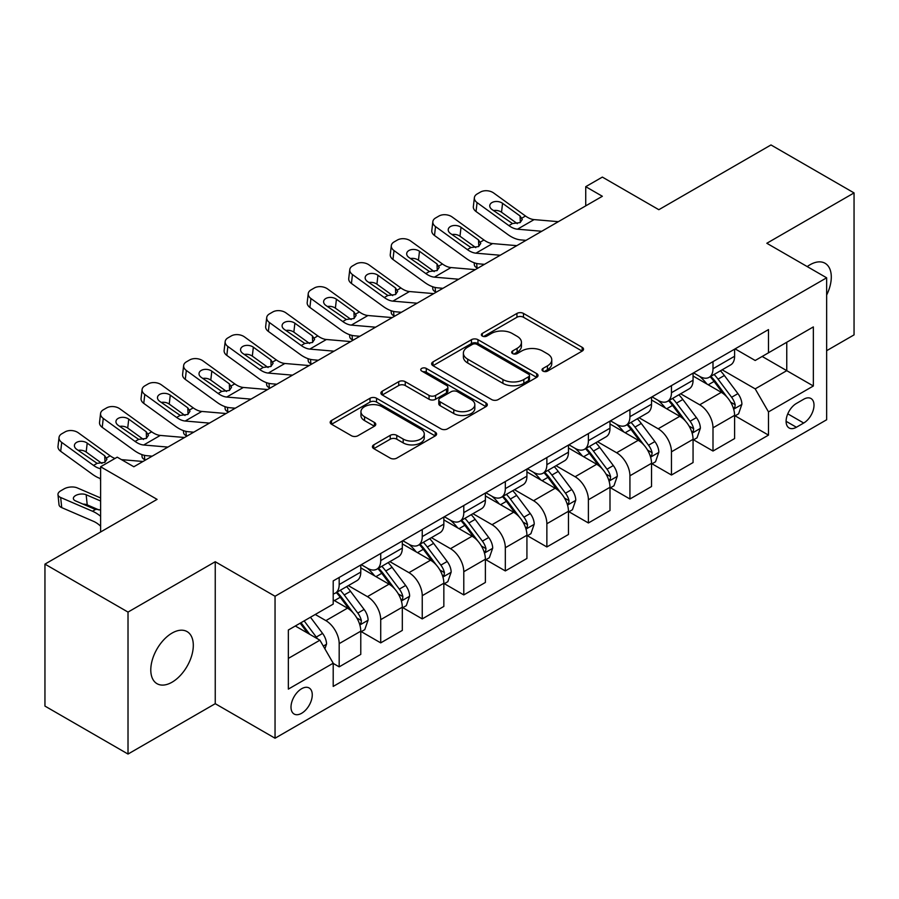 <?xml version="1.0" encoding="UTF-8"?>
<svg xmlns="http://www.w3.org/2000/svg" width="899" height="899" viewBox="0 0 899 899"><rect width="100%" height="100%" fill="white"/><g stroke="black" fill="none" stroke-linecap="round" stroke-linejoin="round"><path stroke-width="1.35" d="M542.962 371.096A3.225 1.865 0 0 0 547.525 371.096L582.181 351.082A4.607 2.663 0 0 0 583.53 349.205A4.607 2.663 0 0 0 582.181 347.317L523.476 313.425A4.607 2.663 0 0 0 516.947 313.425L482.302 333.428A3.225 1.865 0 0 0 481.358 334.754A3.225 1.865 0 0 0 482.302 336.069A3.225 1.865 0 0 0 486.865 336.069L491.348 333.484A14.755 8.518 0 0 1 512.228 333.484L517.116 336.305A14.755 8.518 0 0 1 521.442 342.328A14.755 8.518 0 0 1 517.116 348.351L512.632 350.947A3.225 1.865 0 0 0 511.688 352.262A3.225 1.865 0 0 0 512.632 353.577A3.225 1.865 0 0 0 517.195 353.577L521.678 350.992A14.755 8.518 0 0 1 542.558 350.992L547.446 353.813A14.755 8.518 0 0 1 551.772 359.836A14.755 8.518 0 0 1 547.446 365.871L542.962 368.455A3.225 1.865 0 0 0 542.018 369.77A3.225 1.865 0 0 0 542.962 371.096L542.962 368.455M172.046 682.206A30.072 17.362 120 0 0 191.689 655.697A30.072 17.362 120 0 0 187.082 631.604A30.072 17.362 120 0 0 172.046 633.087A30.072 17.362 120 0 0 152.403 659.596A30.072 17.362 120 0 0 157.01 683.689A30.072 17.362 120 0 0 172.046 682.206M826.642 295.052A30.072 17.362 120 0 0 825.057 263.272A30.072 17.362 120 0 0 810.021 264.755A30.072 17.362 120 0 0 807.223 266.587M301.637 713.278A15.036 8.687 120 0 0 311.459 700.029A15.036 8.687 120 0 0 309.155 687.982A15.036 8.687 120 0 0 301.637 688.724A15.036 8.687 120 0 0 291.815 701.973A15.036 8.687 120 0 0 294.119 714.031A15.036 8.687 120 0 0 301.637 713.278M373.77 444.859A4.607 2.663 0 0 0 372.422 446.747A4.607 2.663 0 0 0 373.77 448.623L390.245 458.13A4.607 2.663 0 0 0 396.762 458.13L435.251 435.914A4.607 2.663 0 0 0 436.599 434.037A4.607 2.663 0 0 0 435.251 432.149L376.546 398.257A4.607 2.663 0 0 0 370.017 398.257L331.529 420.474A4.607 2.663 0 0 0 330.18 422.361A4.607 2.663 0 0 0 331.529 424.238L351.43 435.723A4.607 2.663 0 0 0 357.948 435.723L374.422 426.216A4.607 2.663 0 0 0 375.771 424.339A4.607 2.663 0 0 0 374.422 422.451L364.556 416.754A12.339 7.125 0 0 1 360.949 411.72A12.339 7.125 0 0 1 368.556 405.134A12.339 7.125 0 0 1 382.008 406.685L420.653 428.992A12.339 7.125 0 0 1 424.272 434.037A12.339 7.125 0 0 1 416.653 440.611A12.339 7.125 0 0 1 403.202 439.072L396.762 435.352A4.607 2.663 0 0 0 390.245 435.352L373.77 444.859L373.77 448.623M826.642 350.7L854.05 334.877L854.05 192.914L770.982 144.953L658.832 209.703L602.352 177.092L585.732 186.677L602.352 196.274L133.839 466.761L117.218 457.175L100.609 466.761L100.609 531.994M128.018 612.084L128.018 754.047L215.243 703.692L215.243 561.729L128.018 612.084L44.95 564.123L157.089 499.372L100.609 466.761M215.243 561.729L275.049 596.262L826.642 277.802L826.642 419.766L275.049 738.225L275.049 596.262M854.05 192.914L766.825 243.269L826.642 277.802M491.674 399.572A4.607 2.663 0 0 0 498.203 399.572L536.681 377.355A4.607 2.663 0 0 0 538.04 375.467A4.607 2.663 0 0 0 536.681 373.591L477.976 339.687A4.607 2.663 0 0 0 471.458 339.687L432.97 361.915A4.607 2.663 0 0 0 431.621 363.792A4.607 2.663 0 0 0 432.97 365.679L491.674 399.572M423.002 371.793A3.225 1.865 0 0 1 426.283 372.242L426.283 368.41L485.966 402.864A4.607 2.663 0 0 1 487.314 404.752A4.607 2.663 0 0 1 485.966 406.629L447.477 428.857A4.607 2.663 0 0 1 440.959 428.857L382.255 394.964L382.255 391.189A4.607 2.663 0 0 0 380.895 393.077A4.607 2.663 0 0 0 382.255 394.964M382.255 391.189L398.718 381.682A4.607 2.663 0 0 1 405.247 381.682L429.059 395.425A4.607 2.663 0 0 0 435.577 395.425L446.5 389.121A4.607 2.663 0 0 0 447.859 387.244A4.607 2.663 0 0 0 446.5 385.356L421.721 371.04A3.225 1.865 0 0 1 420.766 369.725A3.225 1.865 0 0 1 422.766 368.006A3.225 1.865 0 0 1 426.283 368.41M128.018 754.047L44.95 706.086L44.95 564.123M803.706 399.235L796.402 403.46A14.564 8.406 120 0 0 786.883 416.293A14.564 8.406 120 0 0 789.12 427.969A14.564 8.406 120 0 0 796.402 427.25L803.706 423.024A14.564 8.406 120 0 0 813.224 410.191A14.564 8.406 120 0 0 810.988 398.515A14.564 8.406 120 0 0 803.706 399.235M735.09 348.879L755.194 360.488L768.488 352.813L768.488 329.596L333.203 580.911L333.203 604.117L288.343 630.019L288.343 689.106L333.203 663.215L333.203 686.42L768.488 435.116L768.488 411.899L755.194 388.874L722.155 369.804M768.488 352.813L813.348 326.91L813.348 385.997L768.488 411.899M215.243 703.692L275.049 738.225M585.732 186.677L585.732 205.86M762.172 356.454L786.76 370.658L786.76 342.261L813.348 326.91M755.194 388.874L786.76 370.658L813.348 385.997M288.343 658.416L319.909 640.189L295.322 625.996M333.203 663.406L339.181 666.856L339.181 643.639A18.8 10.855 -120 0 0 325.887 620.625L315.257 614.478M339.181 666.856L360.78 654.382L360.78 631.177A18.8 10.855 -120 0 0 347.486 608.151L333.203 599.903M361.274 631.649L380.715 642.875L380.715 619.658A18.8 10.855 -120 0 0 367.433 596.644L348.34 585.62M380.715 642.875L402.314 630.401L402.314 607.196A18.8 10.855 -120 0 0 389.02 584.17L360.78 567.865M402.819 607.668L422.249 618.894L422.249 595.677A18.8 10.855 -120 0 0 408.966 572.663L389.874 561.639M422.249 618.894L443.848 606.42L443.848 583.215A18.8 10.855 -120 0 0 430.565 560.189L402.314 543.884M444.353 583.687L463.783 594.913L463.783 571.708A18.8 10.855 -120 0 0 450.5 548.682L431.408 537.658M463.783 594.913L485.381 582.451L485.381 559.234A18.8 10.855 -120 0 0 472.099 536.209L443.848 519.903M485.887 559.717L505.328 570.932L505.328 547.727A18.8 10.855 -120 0 0 492.034 524.701L472.953 513.689M505.328 570.932L526.926 558.47L526.926 535.253A18.8 10.855 -120 0 0 513.632 512.228L485.381 495.922M527.421 535.737L546.862 546.952L546.862 523.746A18.8 10.855 -120 0 0 533.568 500.721L514.486 489.708M546.862 546.952L568.46 534.489L568.46 511.273A18.8 10.855 -120 0 0 555.166 488.247L526.926 471.941M568.955 511.756L588.396 522.971L588.396 499.765A18.8 10.855 -120 0 0 575.102 476.74L556.02 465.727M588.396 522.971L609.994 510.508L609.994 487.292A18.8 10.855 -120 0 0 596.7 464.277L568.46 447.96M610.488 487.775L629.929 498.99L629.929 475.785A18.8 10.855 -120 0 0 616.635 452.759L597.554 441.746M629.929 498.99L651.528 486.528L651.528 463.311A18.8 10.855 -120 0 0 638.234 440.296L609.994 423.991M652.022 463.794L671.463 475.02L671.463 451.804A18.8 10.855 -120 0 0 658.169 428.778L639.088 417.765M671.463 475.02L693.062 462.547L693.062 439.33A18.8 10.855 -120 0 0 679.768 416.316L651.528 400.01M693.556 439.813L712.997 451.04L712.997 427.823A18.8 10.855 -120 0 0 699.703 404.797L680.622 393.784M712.997 451.04L734.595 438.566L734.595 415.349A18.8 10.855 -120 0 0 721.301 392.335L693.062 376.029M693.556 372.86L699.703 376.411A18.8 10.855 -120 0 0 709.109 377.344A18.8 10.855 -120 0 0 712.997 368.736L712.997 361.634M652.022 396.841L658.169 400.392A18.8 10.855 -120 0 0 667.575 401.325A18.8 10.855 -120 0 0 671.463 392.717L671.463 385.615M610.488 420.822L616.635 424.373A18.8 10.855 -120 0 0 626.03 425.294A18.8 10.855 -120 0 0 629.929 416.698L629.929 409.596M568.955 444.803L575.102 448.354A18.8 10.855 -120 0 0 584.496 449.275A18.8 10.855 -120 0 0 588.396 440.679L588.396 433.576M527.421 468.784L533.568 472.323A18.8 10.855 -120 0 0 542.962 473.256A18.8 10.855 -120 0 0 546.862 464.659L546.862 457.557M485.887 492.764L492.034 496.304A18.8 10.855 -120 0 0 501.428 497.237A18.8 10.855 -120 0 0 505.328 488.64L505.328 481.538M444.353 516.734L450.5 520.285A18.8 10.855 -120 0 0 459.895 521.218A18.8 10.855 -120 0 0 463.783 512.61L463.783 505.519M402.819 540.715L408.966 544.266A18.8 10.855 -120 0 0 418.361 545.199A18.8 10.855 -120 0 0 422.249 536.591L422.249 529.5M361.274 564.696L367.433 568.247A18.8 10.855 -120 0 0 376.827 569.179A18.8 10.855 -120 0 0 380.715 560.571L380.715 553.481M735.09 415.832L768.488 435.116M709.109 377.344L730.707 364.87A18.8 10.855 -120 0 0 734.595 356.262L734.595 349.172M667.575 401.325L689.162 388.851A18.8 10.855 -120 0 0 693.062 380.243L693.062 373.152M626.03 425.294L647.628 412.832A18.8 10.855 -120 0 0 651.528 404.224L651.528 397.122M584.496 449.275L606.095 436.813A18.8 10.855 -120 0 0 609.994 428.205L609.994 421.103M542.962 473.256L564.561 460.794A18.8 10.855 -120 0 0 568.46 452.186L568.46 445.084M501.428 497.237L523.027 484.775A18.8 10.855 -120 0 0 526.926 476.167L526.926 469.064M459.895 521.218L481.493 508.755A18.8 10.855 -120 0 0 485.381 500.147L485.381 493.045M418.361 545.199L439.959 532.725A18.8 10.855 -120 0 0 443.848 524.128L443.848 517.026M376.827 569.179L398.426 556.706A18.8 10.855 -120 0 0 402.314 548.109L402.314 541.007M333.203 593.924A18.8 10.855 -120 0 0 335.293 593.16L356.892 580.687A18.8 10.855 -120 0 0 360.78 572.09L360.78 564.988M335.293 593.16A18.8 10.855 -120 0 0 339.181 584.552L339.181 577.461M319.909 640.189L333.203 663.215M544.255 371.545L547.446 369.703A14.755 8.518 0 0 0 551.772 363.679L551.772 359.836M521.442 342.328L521.442 346.171A14.755 8.518 0 0 1 517.116 352.194L513.925 354.037M582.125 351.116L523.476 317.257A4.607 2.663 0 0 0 516.947 317.257L483.595 336.518M536.624 377.389L477.976 343.53A4.607 2.663 0 0 0 471.458 343.53L433.026 365.713M528.533 376.793A3.225 1.865 0 0 0 529.477 375.467A3.225 1.865 0 0 0 528.533 374.153L476.998 344.396A3.225 1.865 0 0 0 472.436 344.396L467.705 347.126A14.755 8.518 0 0 0 463.378 353.161A14.755 8.518 0 0 0 467.705 359.184L502.923 379.524A14.755 8.518 0 0 0 523.802 379.524L528.533 376.793L528.533 380.625A3.225 1.865 0 0 0 529.477 379.311L529.477 375.467M463.378 353.161L463.378 356.993A14.755 8.518 0 0 0 467.705 363.016L467.705 359.184M528.533 380.625L523.802 383.356A14.755 8.518 0 0 1 502.923 383.356L467.705 363.016M382.311 394.998L398.718 385.525L398.718 381.682M447.859 387.244L447.859 391.076A4.607 2.663 0 0 1 446.5 392.964L435.577 399.268A4.607 2.663 0 0 1 429.059 399.268L405.247 385.525A4.607 2.663 0 0 0 398.718 385.525M426.283 372.242L485.909 406.674M453.759 409.697A12.339 7.125 0 0 0 467.21 411.236A12.339 7.125 0 0 0 474.829 404.662A12.339 7.125 0 0 0 471.211 399.617L457.591 391.762A4.607 2.663 0 0 0 451.073 391.762L440.139 398.066A4.607 2.663 0 0 0 438.791 399.954A4.607 2.663 0 0 0 440.139 401.831L453.759 409.697L453.759 413.529A12.339 7.125 0 0 0 467.21 415.08A12.339 7.125 0 0 0 474.829 408.494L474.829 404.662M438.791 399.954L438.791 403.786A4.607 2.663 0 0 0 440.139 405.674L440.139 401.831M453.759 413.529L440.139 405.674M424.272 434.037L424.272 437.869A12.339 7.125 0 0 1 416.653 444.454A12.339 7.125 0 0 1 403.202 442.904L396.762 439.184A4.607 2.663 0 0 0 390.245 439.184L373.838 448.657M360.949 411.72L360.949 415.552A12.339 7.125 0 0 0 364.556 420.597L364.556 416.754M374.366 426.25L364.556 420.597M435.195 435.948L376.546 402.089A4.607 2.663 0 0 0 370.017 402.089L331.596 424.272M734.595 416.125L738.585 413.821L741.9 404.224A12.451 7.192 -120 0 0 737.933 393.627L724.358 375.501A35.949 20.756 -120 0 0 720.436 370.804M706.929 384.03A35.949 20.756 -120 0 0 699.568 376.333M477.841 268.149L477.077 267.823A9.395 4.709 174.1 0 1 474.369 264.947L474.144 262.733M733.46 408.494L734.91 406.932L735.18 404.752A12.451 7.192 -120 0 0 731.617 397.268L718.043 379.142A35.949 20.756 -120 0 0 714.121 374.445M710.772 376.378A29.836 17.227 60 0 1 715.671 381.94L727.156 397.279M710.131 376.748A35.949 20.756 60 0 1 714.053 381.446L723.077 393.492M541.726 231.268L517.476 229.189A23.498 13.564 60 0 1 508.89 225.615L477.077 202.601L476.032 211.512A9.395 6.068 -173.3 0 1 473.346 206.59L474.38 197.668A9.395 6.068 6.7 0 0 477.077 202.601M526.005 240.348L520.735 239.898A35.241 20.351 60 0 1 507.845 234.527L476.032 211.512M558.346 221.671L534.096 219.603A23.498 13.564 60 0 1 525.499 216.018L493.686 193.004A9.395 6.068 6.7 0 0 480.448 192.071L477.122 193.993A9.395 6.068 6.7 0 0 474.38 197.668M520.33 222.469L520.06 215.974L522.285 219.446L520.094 222.615L512.464 223.548L491.933 209.456A7.518 4.855 -173.3 0 1 489.775 205.511A7.518 4.855 -173.3 0 1 491.967 202.567A7.518 4.855 -173.3 0 1 502.563 203.32L501.518 212.231L517.307 223.649M501.518 212.231A7.518 4.855 6.7 0 0 493.484 210.58M520.06 215.974L502.563 203.32M693.062 440.105L697.051 437.802L700.366 428.205A12.451 7.192 -120 0 0 696.399 417.597L682.824 399.482A35.949 20.756 -120 0 0 678.891 394.785M665.395 408.011A35.949 20.756 -120 0 0 658.034 400.313M436.307 292.13L435.532 291.804A9.395 4.709 174.1 0 1 432.835 288.927L432.61 286.714M691.927 432.475L693.376 430.913L693.646 428.733A12.451 7.192 -120 0 0 690.084 421.249L676.509 403.123A35.949 20.756 -120 0 0 672.587 398.426M669.238 400.358A29.836 17.227 60 0 1 674.138 405.921L685.622 421.26M668.598 400.729A35.949 20.756 60 0 1 672.519 405.427L681.543 417.473M651.528 464.075L655.517 461.783L658.832 452.186A12.451 7.192 -120 0 0 654.865 441.578L641.279 423.463A35.949 20.756 -120 0 0 637.357 418.765M623.861 431.992A35.949 20.756 -120 0 0 616.5 424.294M394.773 316.111L393.998 315.785A9.395 4.709 174.1 0 1 391.301 312.908L391.065 310.694M650.393 456.456L651.842 454.894L652.112 452.714A12.451 7.192 -120 0 0 648.55 445.23L634.975 427.104A35.949 20.756 -120 0 0 631.053 422.406M627.704 424.339A29.836 17.227 60 0 1 632.604 429.902L644.089 445.241M627.064 424.71A35.949 20.756 60 0 1 630.986 429.407L640.009 441.454M609.994 488.056L613.983 485.763L617.298 476.167A12.451 7.192 -120 0 0 613.32 465.558L599.745 447.444A35.949 20.756 -120 0 0 595.823 442.735M582.327 455.973A35.949 20.756 -120 0 0 574.967 448.275M353.24 340.092L352.464 339.766A9.395 4.709 174.1 0 1 349.767 336.889L349.531 334.675M608.859 480.437L610.309 478.864L610.578 476.695A12.451 7.192 -120 0 0 607.016 469.211L593.441 451.084A35.949 20.756 -120 0 0 589.508 446.387M586.17 448.32A29.836 17.227 60 0 1 591.07 453.883L602.555 469.222M585.53 448.691A35.949 20.756 60 0 1 589.452 453.388L598.476 465.435M500.192 255.249L475.942 253.17A23.498 13.564 60 0 1 467.356 249.596L435.532 226.582L434.498 235.493A9.395 6.068 -173.3 0 1 431.801 230.571L432.846 221.648A9.395 6.068 6.7 0 0 435.532 226.582M484.471 264.328L479.201 263.879A35.241 20.351 60 0 1 466.311 258.507L434.498 235.493M516.813 245.652L492.562 243.573A23.498 13.564 60 0 1 483.965 239.999L452.152 216.985A9.395 6.068 6.7 0 0 438.914 216.052L435.588 217.974A9.395 6.068 6.7 0 0 432.846 221.648M478.796 246.45L478.526 239.954L480.751 243.427L478.56 246.596L470.93 247.528L450.399 233.437A7.518 4.855 -173.3 0 1 448.241 229.492A7.518 4.855 -173.3 0 1 450.433 226.548A7.518 4.855 -173.3 0 1 461.03 227.301L459.985 236.212L475.773 247.63M459.985 236.212A7.518 4.855 6.7 0 0 451.95 234.56M478.526 239.954L461.03 227.301M458.659 279.229L434.408 277.15A23.498 13.564 60 0 1 425.823 273.577L393.998 250.563L392.964 259.474A9.395 6.068 -173.3 0 1 390.267 254.552L391.312 245.629A9.395 6.068 6.7 0 0 393.998 250.563M442.937 288.309L437.667 287.849A35.241 20.351 60 0 1 424.778 282.488L392.964 259.474M475.279 269.633L451.028 267.554A23.498 13.564 60 0 1 442.432 263.98L410.618 240.966A9.395 6.068 6.7 0 0 397.38 240.033L394.054 241.955A9.395 6.068 6.7 0 0 391.312 245.629M437.262 270.43L436.993 263.935L439.218 267.396L437.015 270.577L429.396 271.509L408.865 257.417A7.518 4.855 -173.3 0 1 406.708 253.473A7.518 4.855 -173.3 0 1 408.899 250.529A7.518 4.855 -173.3 0 1 419.496 251.282L418.451 260.193L434.239 271.61M418.451 260.193A7.518 4.855 6.7 0 0 410.416 258.541M436.993 263.935L419.496 251.282M417.125 303.21L392.874 301.131A23.498 13.564 60 0 1 384.289 297.547L352.464 274.543L351.43 283.455A9.395 6.068 -173.3 0 1 348.733 278.533L349.778 269.61A9.395 6.068 6.7 0 0 352.464 274.543M401.404 312.29L396.133 311.829A35.241 20.351 60 0 1 383.244 306.469L351.43 283.455M433.745 293.613L409.494 291.534A23.498 13.564 60 0 1 400.898 287.961L369.084 264.947A9.395 6.068 6.7 0 0 355.847 264.014L352.52 265.935A9.395 6.068 6.7 0 0 349.778 269.61M395.729 294.411L395.459 287.916L397.684 291.377L395.481 294.557L387.862 295.49L367.32 281.398A7.518 4.855 -173.3 0 1 365.174 277.454A7.518 4.855 -173.3 0 1 367.365 274.51A7.518 4.855 -173.3 0 1 377.962 275.263L376.917 284.174L392.706 295.591M376.917 284.174A7.518 4.855 6.7 0 0 368.882 282.522M395.459 287.916L377.962 275.263M568.46 512.037L572.438 509.733L575.765 500.147A12.451 7.192 -120 0 0 571.786 489.539L558.212 471.413A35.949 20.756 -120 0 0 554.29 466.716M540.793 479.954A35.949 20.756 -120 0 0 533.433 472.245M311.706 364.073L310.93 363.735A9.395 4.709 174.1 0 1 308.233 360.87L307.997 358.656M567.325 504.418L568.775 502.844L569.045 500.676A12.451 7.192 -120 0 0 565.482 493.191L551.896 475.065A35.949 20.756 -120 0 0 547.974 470.368M544.637 472.301A29.836 17.227 60 0 1 549.536 477.863L561.021 493.203M543.996 472.672A35.949 20.756 60 0 1 547.918 477.369L556.942 489.416M375.591 327.191L351.34 325.112A23.498 13.564 60 0 1 342.755 321.527L310.93 298.524L309.885 307.436A9.395 6.068 -173.3 0 1 307.2 302.514L308.245 293.591A9.395 6.068 6.7 0 0 310.93 298.524M359.87 336.271L354.599 335.81A35.241 20.351 60 0 1 341.71 330.45L309.885 307.436M392.2 317.594L367.949 315.515A23.498 13.564 60 0 1 359.364 311.942L327.551 288.927A9.395 6.068 6.7 0 0 314.302 287.995L310.987 289.916A9.395 6.068 6.7 0 0 308.245 293.591M354.195 318.392L353.925 311.897L356.15 315.358L353.948 318.538L346.329 319.471L325.786 305.379A7.518 4.855 -173.3 0 1 323.64 301.435A7.518 4.855 -173.3 0 1 325.831 298.49A7.518 4.855 -173.3 0 1 336.428 299.232L335.383 308.155L351.172 319.572M335.383 308.155A7.518 4.855 6.7 0 0 327.348 306.503M353.925 311.897L336.428 299.232M526.926 536.018L530.904 533.714L534.231 524.128A12.451 7.192 -120 0 0 530.253 513.52L516.678 495.394A35.949 20.756 -120 0 0 512.756 490.697M499.248 503.934A35.949 20.756 -120 0 0 491.899 496.226M270.172 388.053L269.397 387.716A9.395 4.709 174.1 0 1 266.688 384.851L266.464 382.637M525.791 528.398L527.23 526.825L527.511 524.656A12.451 7.192 -120 0 0 523.937 517.161L510.362 499.046A35.949 20.756 -120 0 0 506.44 494.349M503.103 496.282A29.836 17.227 60 0 1 507.991 501.844L519.487 517.183M502.451 496.653A35.949 20.756 60 0 1 506.373 501.35L515.408 513.396M485.381 559.998L489.371 557.695L492.697 548.109A12.451 7.192 -120 0 0 488.719 537.501L475.144 519.375A35.949 20.756 -120 0 0 471.222 514.678M457.715 527.915A35.949 20.756 -120 0 0 450.354 520.206M228.638 412.034L227.863 411.697A9.395 4.709 174.1 0 1 225.155 408.831L224.93 406.618M484.246 552.368L485.696 550.806L485.977 548.637A12.451 7.192 -120 0 0 482.403 541.142L468.829 523.027A35.949 20.756 -120 0 0 464.907 518.33M461.558 520.251A29.836 17.227 60 0 1 466.457 525.825L477.953 541.164M460.917 520.622A35.949 20.756 60 0 1 464.839 525.319L473.874 537.377M443.848 583.979L447.837 581.675L451.163 572.09A12.451 7.192 -120 0 0 447.185 561.482L433.61 543.356A35.949 20.756 -120 0 0 429.688 538.658M416.181 551.896A35.949 20.756 -120 0 0 408.82 544.187M187.093 436.015L186.329 435.678A9.395 4.709 174.1 0 1 183.621 432.801L183.396 430.599M442.713 576.349L444.162 574.787L444.432 572.618A12.451 7.192 -120 0 0 440.87 565.123L427.295 547.008A35.949 20.756 -120 0 0 423.373 542.311M420.024 544.232A29.836 17.227 60 0 1 424.924 549.806L436.42 565.145M419.383 544.603A35.949 20.756 60 0 1 423.305 549.3L432.34 561.358M334.057 351.172L309.807 349.093A23.498 13.564 60 0 1 301.21 345.508L269.397 322.505L268.352 331.416A9.395 6.068 -173.3 0 1 265.666 326.483L266.711 317.572A9.395 6.068 6.7 0 0 269.397 322.505M318.336 360.241L313.066 359.791A35.241 20.351 60 0 1 300.176 354.431L268.352 331.416M350.666 341.575L326.416 339.496A23.498 13.564 60 0 1 317.83 335.923L286.006 312.908A9.395 6.068 6.7 0 0 272.768 311.975L269.453 313.897A9.395 6.068 6.7 0 0 266.711 317.572M312.661 342.373L312.391 335.878L314.616 339.339L312.414 342.519L304.795 343.44L284.253 329.36A7.518 4.855 -173.3 0 1 282.106 325.416A7.518 4.855 -173.3 0 1 284.298 322.471A7.518 4.855 -173.3 0 1 294.883 323.213L293.849 332.136L309.638 343.553M293.849 332.136A7.518 4.855 6.7 0 0 285.815 330.484M312.391 335.878L294.883 323.213M292.523 375.153L268.273 373.074A23.498 13.564 60 0 1 259.676 369.489L227.863 346.475L226.818 355.397A9.395 6.068 -173.3 0 1 224.132 350.464L225.177 341.553A9.395 6.068 6.7 0 0 227.863 346.475M276.802 384.221L271.52 383.772A35.241 20.351 60 0 1 258.642 378.412L226.818 355.397M309.132 365.556L284.882 363.477A23.498 13.564 60 0 1 276.296 359.903L244.472 336.889A9.395 6.068 6.7 0 0 231.234 335.956L227.919 337.878A9.395 6.068 6.7 0 0 225.177 341.553M271.127 366.354L270.857 359.858L273.082 363.32L270.88 366.5L263.261 367.421L242.719 353.341A7.518 4.855 -173.3 0 1 240.572 349.396A7.518 4.855 -173.3 0 1 242.764 346.452A7.518 4.855 -173.3 0 1 253.349 347.194L252.316 356.116L268.104 367.534M252.316 356.116A7.518 4.855 6.7 0 0 244.27 354.464M270.857 359.858L253.349 347.194M250.99 399.122L226.739 397.055A23.498 13.564 60 0 1 218.142 393.47L186.329 370.455L185.284 379.378A9.395 6.068 -173.3 0 1 182.598 374.445L183.643 365.533A9.395 6.068 6.7 0 0 186.329 370.455M235.268 408.202L229.987 407.753A35.241 20.351 60 0 1 217.108 402.392L185.284 379.378M267.599 389.537L243.348 387.458A23.498 13.564 60 0 1 234.763 383.884L202.938 360.87A9.395 6.068 6.7 0 0 189.7 359.937L186.374 361.859A9.395 6.068 6.7 0 0 183.643 365.533M229.582 390.335L229.324 383.839L231.537 387.3L229.346 390.469L221.727 391.402L201.185 377.322A7.518 4.855 -173.3 0 1 199.039 373.377A7.518 4.855 -173.3 0 1 201.23 370.433A7.518 4.855 -173.3 0 1 211.816 371.175L210.782 380.097L226.57 391.514M210.782 380.097A7.518 4.855 6.7 0 0 202.736 378.445M229.324 383.839L211.816 371.175M402.314 607.96L406.303 605.656L409.629 596.071A12.451 7.192 -120 0 0 405.651 585.463L392.076 567.336A35.949 20.756 -120 0 0 388.154 562.639M374.647 575.877A35.949 20.756 -120 0 0 367.286 568.168M145.559 459.996L144.795 459.659A9.395 4.709 174.1 0 1 142.087 456.782L141.862 454.579M401.179 600.33L402.628 598.768L402.898 596.599A12.451 7.192 -120 0 0 399.336 589.103L385.761 570.977A35.949 20.756 -120 0 0 381.839 566.28M378.49 568.213A29.836 17.227 60 0 1 383.39 573.787L394.886 589.126M377.85 568.584A35.949 20.756 60 0 1 381.772 573.281L390.795 585.339M209.456 423.103L185.205 421.024A23.498 13.564 60 0 1 176.609 417.451L144.795 394.436L143.75 403.359A9.395 6.068 -173.3 0 1 141.064 398.426L142.098 389.514A9.395 6.068 6.7 0 0 144.795 394.436M193.723 432.183L188.453 431.734A35.241 20.351 60 0 1 175.563 426.362L143.75 403.359M226.065 413.518L201.814 411.439A23.498 13.564 60 0 1 193.229 407.865L161.404 384.851A9.395 6.068 6.7 0 0 148.166 383.918L144.84 385.84A9.395 6.068 6.7 0 0 142.098 389.514M188.048 414.304L187.779 407.82L190.004 411.281L187.812 414.45L180.193 415.383L159.651 401.291A7.518 4.855 -173.3 0 1 157.494 397.358A7.518 4.855 -173.3 0 1 159.696 394.414A7.518 4.855 -173.3 0 1 170.282 395.155L169.237 404.078L185.025 415.495M169.237 404.078A7.518 4.855 6.7 0 0 161.202 402.426M187.779 407.82L170.282 395.155M360.78 631.941L364.769 629.637L368.096 620.04A12.451 7.192 -120 0 0 364.117 609.443L350.543 591.317A35.949 20.756 -120 0 0 346.621 586.62M359.645 624.311L361.095 622.749L361.364 620.58A12.451 7.192 -120 0 0 357.802 613.084L344.227 594.958A35.949 20.756 -120 0 0 340.305 590.261M336.956 592.194A29.836 17.227 60 0 1 341.856 597.768L353.341 613.107M336.316 592.565A35.949 20.756 60 0 1 340.238 597.262L349.262 609.308M100.609 481.077A9.395 4.709 174.1 0 1 100.553 480.763L100.328 478.56M167.922 447.084L143.671 445.005A23.498 13.564 60 0 1 135.075 441.431L103.261 418.417L102.216 427.34A9.395 6.068 -173.3 0 1 99.531 422.406L100.564 413.495A9.395 6.068 6.7 0 0 103.261 418.417M152.189 456.164L146.919 455.714A35.241 20.351 60 0 1 134.03 450.343L102.216 427.34M184.531 437.498L160.28 435.419A23.498 13.564 60 0 1 151.684 431.835L119.87 408.831A9.395 6.068 6.7 0 0 106.633 407.899L103.306 409.809A9.395 6.068 6.7 0 0 100.564 413.495M146.515 438.285L146.245 431.79L148.47 435.262L146.279 438.431L138.66 439.364L118.117 425.272A7.518 4.855 -173.3 0 1 115.96 421.339A7.518 4.855 -173.3 0 1 118.162 418.395A7.518 4.855 -173.3 0 1 128.748 419.136L127.703 428.048L143.492 439.476M127.703 428.048A7.518 4.855 6.7 0 0 119.668 426.396M146.245 431.79L128.748 419.136M324.899 648.82L326.551 644.021A12.451 7.192 -120 0 0 322.584 633.424L310.47 617.253M100.609 497.967L77.292 487.91A9.395 4.709 -5.9 0 0 64.054 488.899L60.739 490.82A9.395 4.709 -5.9 0 0 57.974 494.63A9.395 4.709 -5.9 0 0 60.683 497.507L61.728 507.62A9.395 4.709 174.1 0 1 59.019 504.744L57.974 494.63M100.609 516.262A35.241 20.351 -120 0 0 92.496 511.228L60.683 497.507M100.609 526.162A23.498 13.564 -120 0 0 93.541 521.353L61.728 507.62M317.403 638.74A12.451 7.192 -120 0 0 316.268 637.065L304.154 620.894M301.03 622.692L309.739 634.312M100.609 509.958L94.496 509.07L75.538 500.9A7.518 3.765 174.1 0 1 73.381 498.597A7.518 3.765 174.1 0 1 75.583 495.551A7.518 3.765 174.1 0 1 86.169 494.753L100.609 500.99M99.025 509.969L87.214 504.878A7.518 3.765 -5.9 0 0 83.023 504.125M300.165 623.198L307.548 633.053M100.609 468.761A23.498 13.564 60 0 1 93.541 465.412L61.728 442.398L60.683 451.309A9.395 6.068 -173.3 0 1 57.997 446.387L59.031 437.476A9.395 6.068 6.7 0 0 61.728 442.398M100.609 478.65A35.241 20.351 60 0 1 92.496 474.324L60.683 451.309M114.948 458.479A23.498 13.564 60 0 1 110.15 455.815L78.337 432.812A9.395 6.068 6.7 0 0 65.099 431.88L61.773 433.79A9.395 6.068 6.7 0 0 59.031 437.476M142.997 461.479L121.477 459.636M104.981 462.266L104.711 455.771L106.936 459.243L104.745 462.412L97.114 463.345L76.584 449.253A7.518 4.855 -173.3 0 1 74.426 445.32A7.518 4.855 -173.3 0 1 76.617 442.375A7.518 4.855 -173.3 0 1 87.214 443.117L86.169 452.028L101.958 463.457M86.169 452.028A7.518 4.855 6.7 0 0 78.134 450.377M104.711 455.771L87.214 443.117M325.887 620.625L347.486 608.151M367.433 596.644L389.02 584.17M408.966 572.663L430.565 560.189M450.5 548.682L472.099 536.209M492.034 524.701L513.632 512.228M533.568 500.721L555.166 488.247M575.102 476.74L596.7 464.277M616.635 452.759L638.234 440.296M658.169 428.778L679.768 416.316M699.703 404.797L721.301 392.335M712.997 368.736L734.595 356.262M712.997 427.823L734.595 415.349M671.463 451.804L693.062 439.33M671.463 392.717L693.062 380.243M629.929 475.785L651.528 463.311M629.929 416.698L651.528 404.224M588.396 499.765L609.994 487.292M588.396 440.679L609.994 428.205M546.862 523.746L568.46 511.273M546.862 464.659L568.46 452.186M505.328 547.727L526.926 535.253M505.328 488.64L526.926 476.167M463.783 571.708L485.381 559.234M463.783 512.61L485.381 500.147M422.249 595.677L443.848 583.215M422.249 536.591L443.848 524.128M380.715 619.658L402.314 607.196M380.715 560.571L402.314 548.109M339.181 643.639L360.78 631.177M339.181 584.552L360.78 572.09M787.771 413.832L803.706 423.024M786.097 421.305L796.402 427.25M547.446 369.703L547.446 365.871M512.632 353.577L512.632 350.947M517.116 352.194L517.116 348.351M482.302 336.069L482.302 333.428M516.947 317.257L516.947 313.425M523.476 317.257L523.476 313.425M582.181 351.082L582.181 347.317M432.97 365.679L432.97 361.915M471.458 343.53L471.458 339.687M477.976 343.53L477.976 339.687M536.681 377.355L536.681 373.591M502.923 383.356L502.923 379.524M523.802 383.356L523.802 379.524M405.247 385.525L405.247 381.682M429.059 399.268L429.059 395.425M435.577 399.268L435.577 395.425M446.5 392.964L446.5 389.121M485.966 406.629L485.966 402.864M390.245 439.184L390.245 435.352M396.762 439.184L396.762 435.352M403.202 442.904L403.202 439.072M374.422 426.216L374.422 422.451M331.529 424.238L331.529 420.474M370.017 402.089L370.017 398.257M376.546 402.089L376.546 398.257M435.251 435.914L435.251 432.149M476.627 263.463L477.077 267.823M733.663 409.18L741.821 404.471M718.043 379.142L724.358 375.501M708.255 384.794L714.053 381.446M731.617 397.268L737.933 393.627M730.629 402.134L735.18 404.752M512.464 223.548L508.89 225.615M525.499 216.018L521.926 218.086M534.096 219.603L517.476 229.189M435.094 287.444L435.532 291.804M692.129 433.161L700.287 428.441M676.509 403.123L682.824 399.482M666.721 408.775L672.519 405.427M690.084 421.249L696.399 417.597M689.095 426.104L693.646 428.733M393.548 311.425L393.998 315.785M650.595 457.13L658.753 452.422M634.975 427.104L641.279 423.463M625.176 432.756L630.986 429.407M648.55 445.23L654.865 441.578M647.561 450.084L652.112 452.714M352.015 335.406L352.464 339.766M609.061 481.111L617.22 476.403M593.441 451.084L599.745 447.444M583.642 456.737L589.452 453.388M607.016 469.211L613.32 465.558M606.027 474.065L610.578 476.695M470.93 247.528L467.356 249.596M483.965 239.999L480.392 242.067M492.562 243.573L475.942 253.17M429.396 271.509L425.823 273.577M442.432 263.98L438.858 266.048M451.028 267.554L434.408 277.15M387.862 295.49L384.289 297.547M400.898 287.961L397.324 290.029M409.494 291.534L392.874 301.131M310.481 359.386L310.93 363.735M567.527 505.092L575.686 500.383M551.896 475.065L558.212 471.413M542.108 480.718L547.918 477.369M565.482 493.191L571.786 489.539M564.493 498.046L569.045 500.676M346.329 319.471L342.755 321.527M359.364 311.942L355.779 314.009M367.949 315.515L351.34 325.112M268.947 383.367L269.397 387.716M525.994 529.073L534.152 524.364M510.362 499.046L516.678 495.394M500.574 504.699L506.373 501.35M523.937 517.161L530.253 513.52M522.96 522.027L527.511 524.656M227.413 407.348L227.863 411.697M484.46 553.054L492.618 548.345M468.829 523.027L475.144 519.375M459.041 528.679L464.839 525.319M482.403 541.142L488.719 537.501M481.426 546.008L485.977 548.637M185.879 431.329L186.329 435.678M442.926 577.034L451.073 572.326M427.295 547.008L433.61 543.356M417.507 552.66L423.305 549.3M440.87 565.123L447.185 561.482M439.881 569.988L444.432 572.618M304.795 343.44L301.21 345.508M317.83 335.923L314.245 337.99M326.416 339.496L309.807 349.093M263.261 367.421L259.676 369.489M276.296 359.903L272.712 361.971M284.882 363.477L268.273 373.074M221.727 391.402L218.142 393.47M234.763 383.884L231.178 385.941M243.348 387.458L226.739 397.055M144.346 455.299L144.795 459.659M401.381 601.015L409.539 596.307M385.761 570.977L392.076 567.336M375.973 576.63L381.772 573.281M399.336 589.103L405.651 585.463M398.347 593.969L402.898 596.599M180.193 415.383L176.609 417.451M193.229 407.865L189.644 409.922M201.814 411.439L185.205 421.024M359.847 624.996L368.006 620.288M344.227 594.958L350.543 591.317M334.439 600.611L340.238 597.262M357.802 613.084L364.117 609.443M356.813 617.95L361.364 620.58M138.66 439.364L135.075 441.431M151.684 431.835L148.11 433.902M160.28 435.419L143.671 445.005M323.314 646.089L326.472 644.268M316.268 637.065L322.584 633.424M92.496 511.228L95.586 509.452M86.169 494.753L87.214 504.878M97.114 463.345L93.541 465.412M110.15 455.815L106.576 457.883"/></g></svg>
